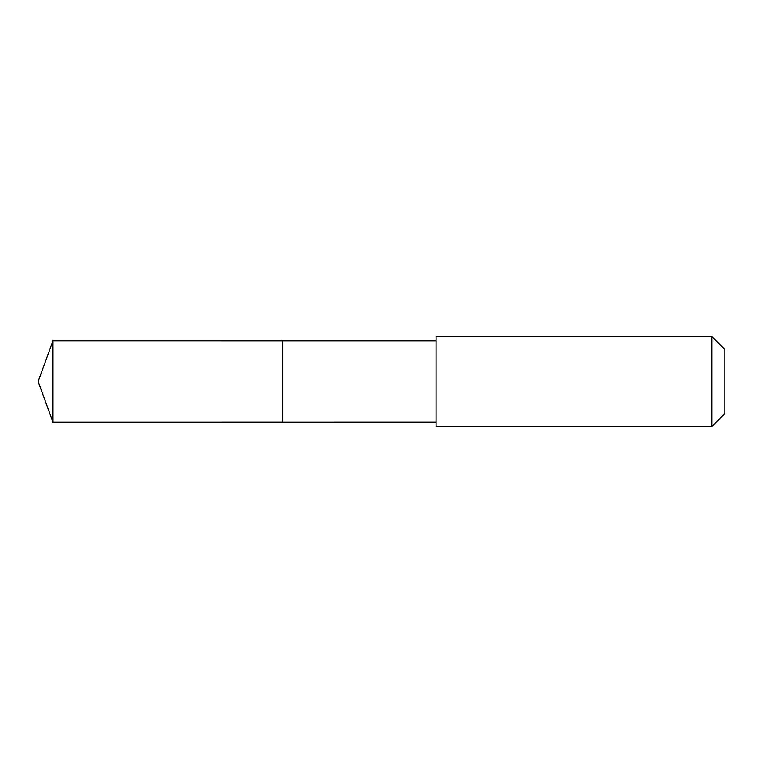 <?xml version="1.0" encoding="UTF-8"?>
<svg xmlns="http://www.w3.org/2000/svg" width="763" height="763" viewBox="0 0 763 763"><rect width="100%" height="100%" fill="white"/><g stroke="black" fill="none" stroke-linecap="round" stroke-linejoin="round"><path stroke-width="0.57" stroke-dasharray="3.81 2.86" d="M282.663 358.734L282.663 422.244L282.663 358.734M52.981 422.254L52.981 340.746M436.045 422.244L436.045 340.756M436.054 426.422L436.054 336.578M711.879 426.422L711.879 336.578M724.85 413.46L724.85 349.54"/><path stroke-width="1.14" d="M282.663 422.244L282.663 340.756L52.981 340.746L52.981 422.254L282.663 422.244L282.663 340.756L436.045 340.756L436.045 422.244L52.981 422.254L38.15 381.5L52.981 422.254M436.054 406.593L436.054 426.422L711.879 426.422L711.879 336.578L436.054 336.578L436.054 406.593M711.879 336.578L724.85 349.54L724.85 413.46L711.879 426.422M38.15 381.5L52.981 340.746M436.045 422.244L436.054 426.422M436.045 340.756L436.054 336.578"/></g></svg>
